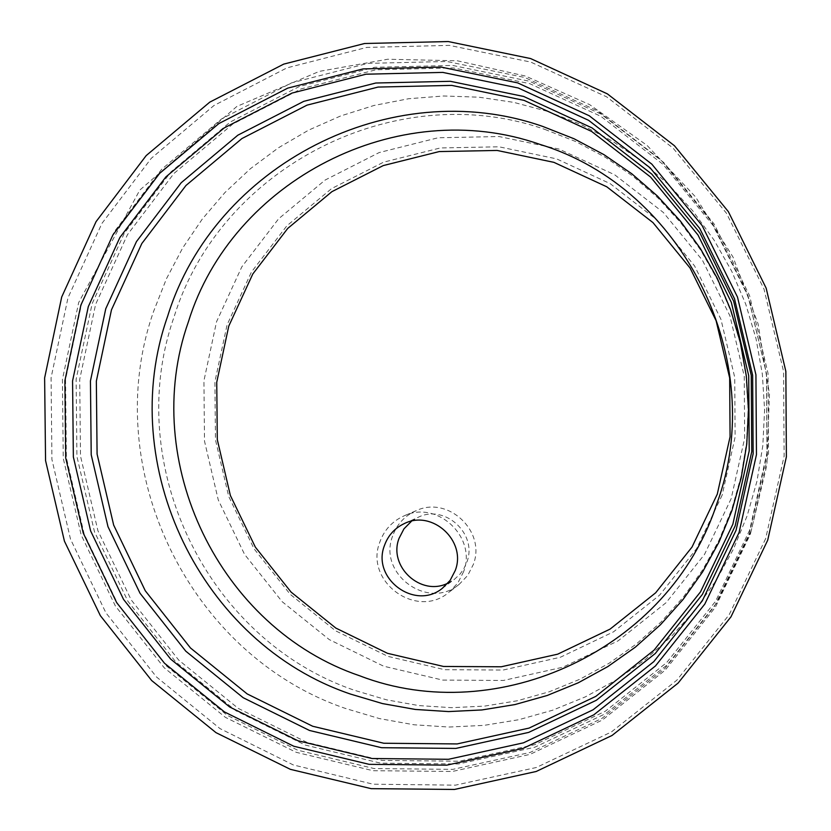 <?xml version="1.0" encoding="UTF-8"?>
<svg xmlns="http://www.w3.org/2000/svg" width="831" height="831" viewBox="0 0 831 831"><rect width="100%" height="100%" fill="white"/><g stroke="black" fill="none" stroke-linecap="round" stroke-linejoin="round"><path stroke-width="0.62" stroke-dasharray="4.16 3.12" d="M392.596 536.13C377.658 574.086 428.277 610.858 459.242 584.297L467.728 575.436L473.327 564.478C486.343 531.175 447.867 495.276 415.967 510.764C404.614 515.895 396.823 524.351 392.596 536.13M463.594 571.707L457.777 583.092L448.958 592.295C416.809 619.864 364.258 581.658 379.767 542.228C384.161 530.001 392.242 521.224 404.032 515.885C437.148 499.815 477.108 537.106 463.594 571.707M447.951 583.133L454.432 579.3L460.021 574.107L463.625 569.152L466.845 562.203C477.908 533.928 444.824 503.659 418.003 517.381L411.522 521.193M731.166 498.662L704.522 554.422L666.161 602.631L618.119 640.846L562.919 667.2L503.43 680.464L442.653 680.08L383.631 666.192L329.253 639.59L282.145 601.675L244.563 554.36L218.273 499.971L204.509 441.157L203.927 380.764L216.559 321.69L241.842 266.803L278.603 218.802L325.118 180.057L379.165 152.561L438.114 137.769L499.057 136.533L558.92 149.04L614.66 174.77L663.367 212.487L702.486 260.332L729.93 315.853L744.244 376.204L744.659 438.217L731.166 498.662M722.16 495.11L696.555 548.73L659.669 595.1L613.475 631.872L560.395 657.248L503.171 670.035L444.699 669.703L387.9 656.365L335.558 630.791L290.216 594.321L254.026 548.782L228.712 496.45L215.468 439.838L214.907 381.709L227.081 324.859L251.429 272.038L286.82 225.855L331.6 188.585L383.61 162.159L440.337 147.949L498.964 146.796L556.552 158.856L610.141 183.62L656.978 219.914L694.581 265.93L720.955 319.322L734.718 377.347L735.123 436.971L722.16 495.11M544.866 129.407L575.873 141.613L605.342 157.288L632.921 176.224L658.214 198.204L680.911 222.947L700.689 250.141L717.288 279.434L730.491 310.441L740.12 342.767L746.041 375.976L748.17 409.652L746.487 443.339L741.023 476.589L731.841 508.988L719.075 540.098L702.901 569.515L683.539 596.866L661.258 621.817L636.338 644.025L609.123 663.242L579.965 679.218L549.249 691.776L517.381 700.762L484.743 706.08L451.784 707.69L418.886 705.592L386.477 699.806L354.951 690.447C206.68 640.265 122.147 463.906 174.074 316.912C219.903 167.914 394.891 76.868 544.866 129.407M548.003 111.51L581.014 124.484L612.416 141.145L641.781 161.297L668.737 184.69L692.919 211.032L713.995 239.982L731.696 271.176L745.76 304.198L756.023 338.632L762.328 374.012L764.603 409.891L762.806 445.769L756.968 481.191L747.183 515.698L733.576 548.824L716.332 580.152L695.703 609.268L671.947 635.808L645.407 659.45L616.415 679.883L585.356 696.866L552.657 710.204L518.721 719.729L483.995 725.37L448.917 727.042L413.921 724.767L379.455 718.586L345.925 708.604C188.273 655.057 98.525 467.573 153.652 311.261L166.418 278.821L182.685 247.97L202.265 219.104L224.931 192.563L250.422 168.693L278.427 147.793L308.623 130.135L340.648 115.956L374.106 105.444L408.582 98.744L443.65 95.981L478.874 97.185L513.807 102.379L548.003 111.51M749.687 530.085L715.595 601.26L666.576 662.691L605.269 711.263L534.935 744.618L459.231 761.217L382.031 760.427L307.169 742.478L238.289 708.417L178.686 660.063L131.163 599.857L97.923 530.749L80.503 456.074L79.703 379.403L95.607 304.385L127.486 234.622L173.908 173.502L232.742 124.079L301.206 88.865L376.017 69.783L453.487 67.945L529.731 83.661L600.813 116.298L663.013 164.341L713.019 225.398L748.118 296.355L766.431 373.514L766.951 452.822L749.687 530.085M81.76 302.941L114.273 231.724L161.64 169.327L221.659 118.854L291.515 82.892L367.863 63.374L446.943 61.484L524.777 77.501L597.354 110.814L660.874 159.864L711.938 222.22L747.796 294.693L766.504 373.514L767.034 454.505L749.396 533.419L714.587 606.111L664.52 668.841L601.914 718.42L530.105 752.45L452.833 769.371L374.043 768.54L297.633 750.175L227.351 715.387L166.543 666.005L118.064 604.542L84.149 533.99L66.376 457.777L65.556 379.518L81.76 302.941M765.652 538.675L729.213 614.67L676.829 680.215L611.346 732.007L536.265 767.522L455.502 785.15L373.161 784.204L293.364 764.967L219.966 728.579L156.488 676.974L105.88 612.769L70.49 539.101L51.927 459.512L51.075 377.793L67.976 297.83L101.901 223.456L151.325 158.264L213.993 105.495L286.944 67.872L366.71 47.419L449.353 45.383L530.718 62.065L606.62 96.832L673.058 148.084L726.481 213.266L764.001 289.043L783.571 371.457L784.121 456.157L765.652 538.675M751.141 531.092L716.789 602.818L667.386 664.717L605.602 713.652L534.738 747.246L458.473 763.969L380.681 763.159L305.257 745.064L235.869 710.744L175.829 662.016L127.964 601.353L94.474 531.736L76.93 456.51L76.13 379.258L92.137 303.679L124.245 233.397L171.009 171.82L230.28 122.012L299.253 86.538L374.625 67.29L452.677 65.441L529.492 81.261L601.125 114.138L663.803 162.544L714.182 224.069L749.562 295.576L768.021 373.327L768.54 453.238L751.141 531.092M459.242 584.297L448.958 592.295M404.23 523.623L418.003 517.381M750.383 534.156L766.868 465.08L769.464 393.998L758.049 323.768L733.077 257.205L695.589 196.978L647.11 145.446L589.657 104.633L525.524 76.068L457.299 60.777L387.672 59.24L319.312 71.373L236.928 106.399L139.805 190.081L78.685 302.536L62.398 379.58L63.249 458.317L81.178 534.987L115.353 605.944L164.185 667.74L225.419 717.371L296.168 752.304L373.057 770.701L452.334 771.469L530.043 754.382L602.236 720.103L665.132 670.222L715.418 607.181L750.383 534.156M442.289 588.358L454.432 579.3M415.967 510.764L404.032 515.885"/><path stroke-width="1.25" d="M542.747 126.437L574.107 138.787L603.94 154.639L631.83 173.804L657.435 196.043L680.402 221.077L700.419 248.594L717.215 278.24L730.584 309.62L740.317 342.33L746.311 375.944L748.471 410.026L746.768 444.107L741.231 477.763L731.945 510.546L719.023 542.03L702.662 571.801L683.072 599.473L660.51 624.715L635.3 647.193L607.762 666.628L578.262 682.791L547.182 695.495L514.94 704.574L481.928 709.954L448.574 711.575L415.292 709.445L382.509 703.587L350.62 694.114C200.635 643.308 115.156 464.903 167.665 316.185C214.003 165.452 390.986 73.294 542.747 126.437M411.522 521.193L403.97 528.828L399.036 538.384C388.035 566.607 421.037 596.887 447.951 583.133M455.263 570.482C466.814 540.939 432.245 509.299 404.23 523.623C394.632 528.194 388.025 535.517 384.431 545.572C371.457 578.542 414.96 610.837 442.289 588.358L450.122 580.422L455.263 570.482M228.764 326.126L252.79 274.001L287.734 228.421L331.922 191.649L383.257 165.577L439.225 151.574L497.083 150.442L553.903 162.346L606.775 186.788L652.979 222.604L690.073 268.018L716.104 320.704L729.67 377.949L730.075 436.784L717.288 494.144L692.026 547.058L655.649 592.815L610.079 629.109L557.705 654.163L501.238 666.784L443.536 666.462L387.485 653.311L335.828 628.07L291.079 592.088L255.356 547.151L230.374 495.494L217.296 439.62L216.746 382.239L228.764 326.126M88.304 306.618L119.882 237.489L165.868 176.93L224.141 127.964L291.951 93.093L366.035 74.198L442.757 72.401L518.253 87.982L588.639 120.339L650.226 167.935L699.733 228.442L734.5 298.734L752.637 375.176L753.156 453.736L736.069 530.271L702.33 600.792L653.789 661.653L593.095 709.778L523.447 742.831L448.491 759.295L372.039 758.516L297.882 740.733L229.668 706.984L170.625 659.076L123.549 599.411L90.621 530.936L73.357 456.936L72.567 380.951L88.304 306.618M80.877 305.133L112.943 234.893L159.645 173.357L218.833 123.59L287.723 88.138L363.002 68.921L440.96 67.072L517.682 82.892L589.231 115.758L651.826 164.133L702.164 225.617L737.502 297.083L755.93 374.781L756.459 454.64L739.091 532.442L704.781 604.116L655.451 665.963L593.75 714.868L522.969 748.44L446.798 765.143L369.109 764.333L293.779 746.238L224.463 711.928L164.496 663.242L116.672 602.62L83.225 533.035L65.691 457.86L64.891 380.66L80.877 305.133M539.807 144.355C683.695 188.138 769.662 361.049 716.789 503.804C669.963 648.71 498.299 729.14 359.896 675.863C219.332 628.413 139.099 461.184 188.388 321.836C231.891 180.587 397.82 94.474 539.807 144.355M111.468 309.859L141.81 243.545L185.978 185.479L241.925 138.548L307.013 105.142L378.095 87.068L451.69 85.385L524.081 100.374L591.558 131.412L650.59 177.055L698.03 235.048L731.332 302.411L748.7 375.654L749.209 450.921L732.838 524.268L700.512 591.859L653.997 650.206L595.817 696.368L529.046 728.101L457.154 743.932L383.808 743.246L312.653 726.242L247.171 693.916L190.486 647.983L145.28 590.768L113.66 525.078L97.092 454.079L96.344 381.18L111.468 309.859M735.165 525.919L702.403 594.394L655.275 653.509L596.326 700.273L528.682 732.402L455.866 748.419L381.564 747.703L309.496 730.47L243.182 697.718L185.78 651.182L140.013 593.23L107.988 526.688L91.213 454.786L90.444 380.951L105.766 308.716L136.481 241.561L181.2 182.737L237.853 135.183L303.772 101.34L375.778 83.017L450.319 81.303L523.655 96.458L592.015 127.901L651.826 174.136L699.889 232.888L733.638 301.144L751.245 375.342L751.754 451.607L735.165 525.919M61.702 297.01L44.625 377.939L45.56 460.623L64.423 541.147L100.343 615.646L151.668 680.547L216.018 732.662L290.372 769.34L371.187 788.661L454.505 789.45L536.172 771.49L612.021 735.477L678.117 683.082L730.958 616.872L767.709 540.202L786.375 456.884L785.856 371.384L766.161 288.18L728.351 211.635L674.45 145.737L607.347 93.851L530.625 58.565L448.283 41.55L364.58 43.503L283.735 64.112L209.755 102.151L146.204 155.574L96.074 221.628L61.702 297.01"/></g></svg>
